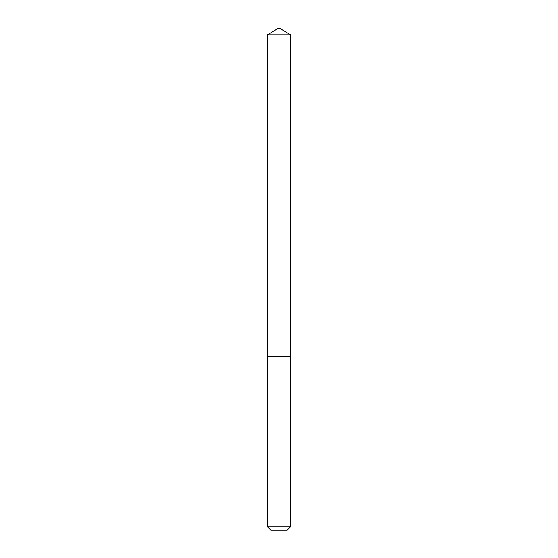 <?xml version="1.0" encoding="UTF-8"?>
<svg xmlns="http://www.w3.org/2000/svg" width="558" height="558" viewBox="0 0 558 558"><rect width="100%" height="100%" fill="white"/><g stroke="black" fill="none" stroke-linecap="round" stroke-linejoin="round"><path stroke-width="0.84" d="M269.793 166.968L290.585 166.968L290.592 34.861L267.408 34.861L267.415 166.968L290.585 166.968L290.585 356.262L267.415 356.262L267.415 166.968L269.793 166.968M290.592 356.262L267.408 356.262L267.408 526.752L290.592 526.752L290.592 356.262M290.592 526.752L287.244 530.1L270.756 530.1L267.408 526.752M279 166.968L279 27.9L267.408 34.861M279 27.9L290.592 34.861"/></g></svg>
